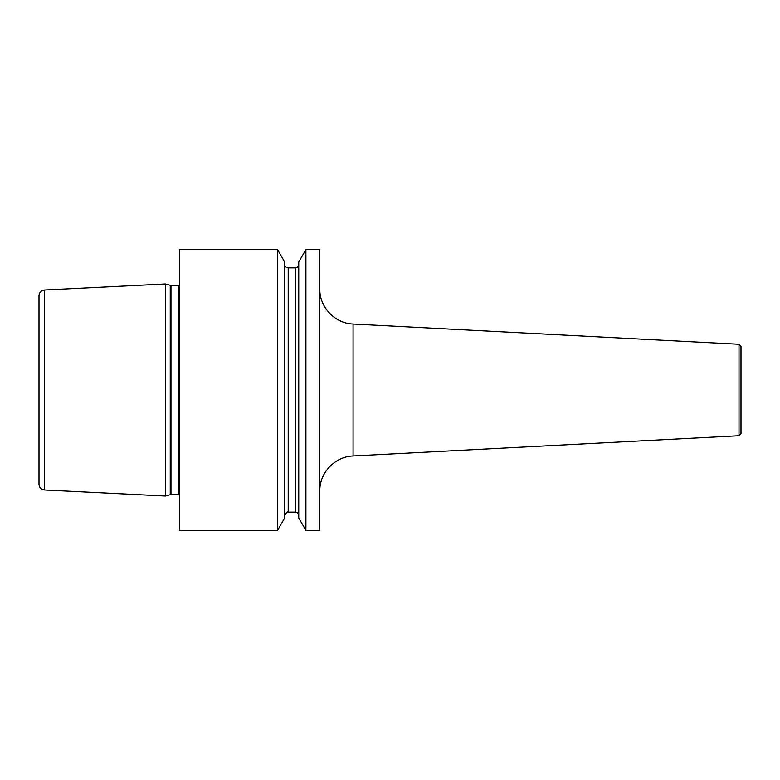 <?xml version="1.0" encoding="UTF-8"?>
<svg xmlns="http://www.w3.org/2000/svg" width="780" height="780" viewBox="0 0 780 780"><rect width="100%" height="100%" fill="white"/><g stroke="black" fill="none" stroke-linecap="round" stroke-linejoin="round"><path stroke-width="1.17" d="M165.36 390L165.36 496.031L44.333 489.967C41.077 489.508 39.292 487.636 39 484.36L39 295.639C39.292 292.363 41.077 290.491 44.333 290.033L165.36 283.969L165.36 390M39 390L39 466.957M277.534 249.6L179.4 249.6L179.4 530.4L277.534 530.4L277.534 249.6L284.7 262.012L284.7 517.988L277.534 530.4M319.8 390L319.8 530.4L305.906 530.4L305.906 249.6L319.8 249.6L319.8 390M305.906 249.6L298.74 262.012L298.74 517.988L305.906 530.4M739.001 344.263L739.001 435.737L741 433.631L741 346.369L739.001 344.263L353.067 324.041L353.067 455.959C334.981 456.476 319.371 472.924 319.8 491.01M741 354.9L741 425.1M44.333 290.033L44.333 489.967M165.36 496.031L170.245 494.715L170.245 285.285L165.36 283.969M170.245 494.715L170.966 494.627L170.966 285.373L170.245 285.285M170.966 494.627L178.318 494.627L178.318 285.373L170.966 285.373M295.23 267.852L288.21 267.852L288.21 512.148L295.23 512.148L295.23 267.852C297.365 267.647 298.535 266.477 298.74 264.342M178.318 285.373L179.4 285.158M178.318 494.627L179.4 494.842M295.23 512.148C297.365 512.353 298.535 513.523 298.74 515.658M288.21 267.852C286.075 267.647 284.905 266.477 284.7 264.342M288.21 512.148C287.45 511.397 286.279 512.567 284.7 515.658M353.067 324.041C334.981 323.524 319.371 307.076 319.8 288.99M739.001 435.737L353.067 455.959"/></g></svg>
